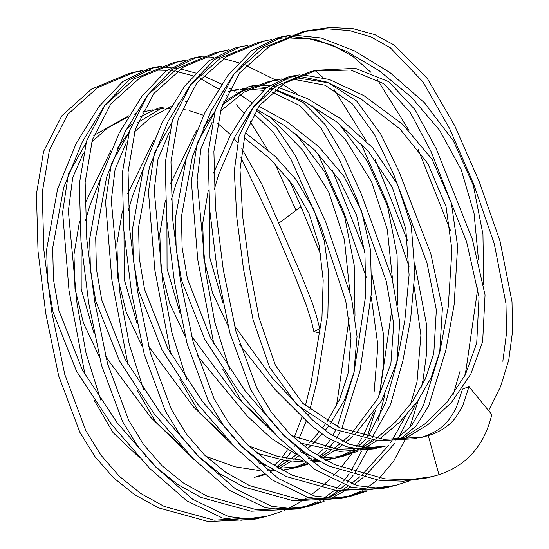 <?xml version="1.0" encoding="UTF-8"?>
<svg xmlns="http://www.w3.org/2000/svg" width="549" height="549" viewBox="0 0 549 549"><rect width="100%" height="100%" fill="white"/><g stroke="black" fill="none" stroke-linecap="round" stroke-linejoin="round"><path stroke-width="0.82" d="M426.113 478.049L403.295 481.205L378.947 480.231L328.762 466.032L305.127 452.692L283.812 435.254L265.592 413.994L250.673 389.433L229.839 332.927L217.28 271.048L209.649 209.341L208.112 152.848L215.359 110.006L233.702 74.369L263.376 47.777L302.547 31.821M488.603 410.604L500.695 386.27L508.786 359.883L512.553 331.308L512.004 301.703L500.064 241.265L479.099 181.287L454.606 125.488L427.458 78.692L394.47 45.183L374.83 34.635L353.165 28.706L330.182 27.45L306.836 30.778L269.442 46.322L239.652 72.935L221.185 108.606L213.89 151.462L215.489 207.934L223.271 269.607L235.974 331.514L256.74 387.999L271.597 412.567L289.748 433.847L311.002 451.299L334.595 464.653L384.78 478.845L409.177 479.799L431.988 476.642L438.953 474.741C466.849 465.374 484.472 445.308 491.829 414.55L468.99 386.661L462.539 389.056L456.843 405.91C456.679 407.372 454.092 411.901 449.089 419.484C442.769 427.74 433.573 433.676 421.495 437.285L419.498 437.869M240.75 157.076L273.58 225.728L296.069 279.029L306.356 305.374L310.521 318.468C311.564 320.746 313.342 329.626 313.856 331.562L319.786 328.81L316.396 315.723L312.189 302.684L301.826 276.456L261.887 184.279L241.814 148.635M237.422 142.671L233.97 138.451M230.669 134.786L217.431 123.154M203.562 115.269L189.103 110.569M185.843 109.91L183.51 109.512M169.909 108.462L166.464 108.51M163.314 108.654L156.431 109.306M152.876 109.821L142.164 112.099M136.104 113.89L134.786 114.322M128.171 116.793L107.233 128.219L91.669 142.054M83.407 153.027L72.743 177.54L68.357 210.885L77.038 303.714L86.056 353.233L100.803 400.173M85.026 374.754L69.016 290.593L62.62 212.264L68.35 174.177L85.912 143.255M93.797 135.473L128.802 115.75M135.088 113.828L136.289 113.506M403.103 439.879L428.083 424.535L451.745 402.067L470.843 373.958L482.653 341.663L485.048 294.971L472.353 239.213L436.345 149.005L414.989 109.615L388.747 81.677L355.381 68.337L316.334 70.265L284.533 83.276L259.512 105.463L245.005 134.279L240.016 169.682L242.658 216.388L249.445 267.253L259.101 317.988L275.399 365.277L302.616 403.199L339.618 427.74L383.847 439.337L422.462 437.21L428.295 435.597C440.353 431.85 449.501 425.784 455.752 417.398C460.714 409.678 463.26 405.1 463.404 403.652L468.99 386.661M320.891 254.983L300.962 206.664L289.378 180.257M143.09 70.361L135.191 71.994L97.626 87.627L67.85 114.302L49.431 150.001L42.225 192.672L43.872 249.912L51.778 312.134L64.748 374.349L85.87 430.718L100.92 455.135L119.243 476.196L140.565 493.366L164.178 506.425L214.055 520.157L261.461 517.611M354.99 315.606L354.194 265.153L344.566 216.244L324.596 171.659L295.753 133.73M161.557 66.141L154.166 67.438L128.686 80.106L104.811 105.264L82.254 141.951L63.691 187.518L52.683 247.915L53.445 279.297L58.901 310.528L82.336 369.882L117.17 422.771L155.593 466.931L192.768 499.316L228.604 516.602L247.18 518.784L266.567 516.376L281.26 511.654M284.018 510.508L285.35 509.918M288.465 508.477L301.065 501.587M303.686 499.94L307.694 497.284M310.885 495.033L320.177 487.828M322.695 485.687L330.086 478.934M333.209 475.839L338.575 470.164M340.998 467.439L351.936 453.591M356.788 446.447L361.825 438.15M363.164 435.755L373.526 413.088M378.453 397.414L380.038 390.792L383.778 362.724L383.353 333.696L371.989 274.534M364.66 250.968L332.275 169.916M186.173 60.033L178.089 61.701L140.544 77.32L110.788 103.96L92.404 139.645L85.143 182.364L86.797 239.439L94.703 301.586L107.577 363.719L128.638 420.157L143.612 444.594L161.955 465.662L183.304 482.921L206.877 496.049L256.877 509.829L304.084 507.379M308.188 506.26L320.595 501.649M323.162 500.42L324.809 499.583M327.691 498.005L338.266 490.779M340.442 488.967L344.511 485.199M347.133 482.489L353.288 475.063M355.128 472.511L367.432 450.194M368.42 447.922L369.498 445.342M370.657 442.446L371.632 439.927M372.442 437.738L372.805 436.757M377.918 421.213L384.828 394.937M397.901 305.271L397.078 254.791L387.464 205.896L367.405 161.303L338.527 123.292M204.214 55.895L197.105 57.165L171.617 69.819L147.763 94.929L125.186 131.636L106.595 177.217L95.691 237.436L96.384 268.79L101.73 299.932L125.138 359.266L159.807 412.127L198.34 456.425L235.466 488.871L271.487 506.253L290.064 508.491L309.464 506.075L324.095 501.367M326.854 500.214L328.302 499.576M331.397 498.142L343.976 491.28M346.597 489.639L350.598 486.984M353.796 484.74L363.088 477.534M365.613 475.393L394.861 443.283M398.499 437.999L416.444 402.753M421.364 387.107L422.943 380.491L426.745 352.431L426.326 323.443L414.934 264.344M407.619 240.819L375.228 159.684M366.149 140.791L334.272 89.755M323.045 77.594L315.174 70.656M229.132 49.705L220.993 51.38L183.538 66.971L153.741 93.625L135.328 129.283L128.054 172.063L129.667 228.974L137.518 290.929L150.399 353.034L171.357 409.451L186.331 433.95L204.612 455.128L225.9 472.428L249.534 485.604L299.596 499.521L346.144 497.291L363.541 491.341M247.311 45.56L240.009 46.85L214.57 59.498L190.709 84.573L168.124 121.288L149.513 166.91L138.609 226.936L139.261 258.202L144.559 289.289L167.843 348.56L202.464 401.491L240.949 445.815L278.219 478.433L314.227 495.939L332.92 498.156L352.444 495.733L367.041 491.06M450.53 230.635L418.132 149.362M408.998 130.415L377.252 79.468M370.987 72.351L352.87 56.423L332.371 45.142L309.746 38.897L285.645 37.84M282.495 38.066L275.303 38.904M271.824 39.459L263.932 41.093L226.483 56.643L196.686 83.263L178.226 118.955L170.965 161.763L172.578 218.481L180.415 280.319L193.214 342.322L214.096 398.8L229.015 423.334L247.256 444.566L268.557 461.942L292.212 475.194L342.363 489.2L366.698 490.092L390.222 486.695M483.738 284.705L482.948 234.348L473.348 185.432L453.364 140.777L424.377 102.684L389.886 72.523L354.256 50.748L321.213 38.005L292.734 35.012M290.119 35.266L282.913 36.543L257.536 49.115L233.648 74.225L211.091 110.884L192.424 156.609L181.465 216.45L182.124 247.633L187.401 278.7L210.562 337.937L245.135 390.874L283.661 435.33L320.959 468.009L357.063 485.625L375.763 487.883L395.314 485.467L409.986 480.752M299.431 74.89L292.397 76.009L272.469 86.303L253.35 107L235.027 136.433L218.557 174.829L214.151 189.872M209.855 211.694L209.938 258.222L222.935 302.952M234.492 325.777L272.908 378.927L312.031 419.566L329.235 433.394L349.72 444.361L366.663 447.854L385.844 446.001L379.881 447.435L361.853 449.363L346.371 446.742L326.881 437.388L311.153 425.53L275.385 389.859L239.687 344.58M399.082 440.003L416.156 425.949L428.645 405.972L445.788 350.509L454.126 304.805L457.605 246.172L451.353 203.089L432.132 159.395L402.794 124.397L364.008 95.677L329.283 79.461L301.964 74.746M212.161 122.091L200.982 148.69L197.105 179.983L205.827 273.011L214.824 322.414L229.606 369.381M274.335 425.509L275.179 426.093M291.656 435.693L337.951 449.315L379.585 447.504L373.684 448.917L339.824 451.415L299.939 443.009M379.688 438.864L399.816 422.044L417.789 400.887L431.02 377.925L439.735 351.964L442.398 308.188L430.855 253.892L398.828 171.103L380.985 134.519L356.617 100.989L328.213 82.741L295.204 77.601M292.047 77.752L285.185 78.404M281.651 78.912L273.409 80.566L244.133 92.102L220.41 111.152M186.001 159.148L175.646 185.13L171.219 200.172M166.923 221.974L167.061 268.749L180.093 313.404M191.608 336.125L236.283 396.447L279.626 438.72M301.696 452.582L309.478 455.546M321.7 458.003L342.926 456.301L357.502 451.388M360.199 450.18L361.908 449.363M365.119 447.744L377.115 440.621M372.002 437.663L390.517 404.716L402.884 360.81L410.638 318.996L414.859 272.167L411.283 225.817L397.373 184.059L372.778 147.866L339.502 117.973L307.474 98.6L278.295 87.415M275.365 86.735L272.62 86.186M269.291 85.644L259.025 85.054M256.493 85.198L249.459 86.317L223.45 102.039M214.885 111.557L203.013 128.054M169.188 132.467L158.009 159.107L154.187 190.283L162.888 283.181L171.912 332.708L186.653 379.613M231.445 435.824L232.254 436.386M248.731 445.987L277.959 456.514L303.034 460.35M311.194 460.618L317.754 460.453M325.008 459.849L336.667 457.804L325.79 460.275M339.893 456.967L353.748 451.601M356.164 450.304L358.174 449.123M361.036 447.263L370.074 439.687M355.553 433.648L381.603 400.756L396.81 362.271L399.761 322.139L392.144 278.618L361.503 194.524L344.429 156.939L325.221 124.664L302.959 102.313L274.925 89.961M271.673 89.302L269.408 88.917M265.709 88.423L252.307 87.902M249.157 88.046L242.301 88.698M238.705 89.219L230.505 90.866M143.097 169.421L132.728 195.437L128.294 210.493M123.999 232.323L124.17 279.146L137.147 323.677M148.676 346.405L193.68 407.132L236.955 449.247M258.833 462.903L266.498 465.827M278.748 468.297L299.994 466.609L307.927 464.282M313.253 462.251L314.591 461.688M322.215 458.051L334.176 450.928M336.75 449.164L342.082 445.253M345.39 442.638L353.076 435.981M341.801 428.687L359.959 371.117L371.591 291.924L370.486 249.857L361.606 211.2L343.832 176.14L318.791 146.693L287.031 121.754L258.929 106.218M126.318 142.706L115.084 169.401L111.275 200.584L120.08 294.127L129.187 343.969L143.612 389.735M205.848 456.322L234.993 466.815L260.137 470.651M268.296 470.918L274.829 470.761M282.097 470.164L293.667 468.132M296.927 467.281L307.124 463.658M313.253 460.604L315.256 459.431M319.401 456.658L327.156 450.002M329.077 447.977L334.135 441.629M336.53 438.081L340.229 431.747M330.615 423.361L344.655 399.699L353.906 372.572L357.035 336.42L351.545 298.052L325.804 222.201L295.184 155.209L276.518 127.745L256.198 110.061M187.593 101.167L185.102 101.791M179.049 103.576L177.691 104.022M171.075 106.492L150.865 117.417L134.574 131.767M100.261 179.448L89.823 205.738L85.411 220.78M81.108 242.589L81.204 289.151L94.243 334.032M105.758 356.747L150.591 417.206L193.934 459.424M257.097 476.909L265.023 474.576M270.341 472.552L271.645 471.996M279.297 468.345L291.265 461.229M293.839 459.472L298.237 456.281M302.499 452.939L303.865 451.82M307.413 448.78L310.171 446.289M312.642 443.956L322.03 434.087M325.138 430.423L328.261 426.511M309.869 409.623L317.041 381.418L327.883 313.705L328.686 273.196L324.363 241.114L313.891 209.78L296 179.55L275.248 156.431L245.417 132.899M139.885 117.033L157.913 108.29L163.643 106.918L137.593 122.702M129.042 132.172L117.17 148.704M145.547 456.391L146.37 456.96M254.057 477.575L264.227 473.952M270.334 470.905L272.345 469.724M276.47 466.973L284.238 460.302M286.159 458.278L291.217 451.93M294.875 446.344L295.383 445.493M298.896 438.974L306.184 421.193M307.955 415.854L308.408 414.433M303.714 31.568L326.916 28.809L349.665 30.572L371.042 36.941L390.387 47.825L422.854 81.726L449.59 128.555L473.677 184.121L494.258 243.701L505.979 303.638L506.535 332.982L502.843 361.304M395.314 485.474L389.358 486.908L369.731 489.331L350.976 487.08L314.879 469.464L277.712 436.757L239.323 392.267L204.77 339.316L181.52 280.12L176.167 249.074L175.44 217.898L186.331 158.078L205.038 112.339L227.725 75.652L251.723 50.515L277.142 37.929L282.913 36.536M279.99 37.318L286.811 36.412M289.453 36.261L315.881 39.555L346.193 51.167L378.92 70.512L411.242 97.015L439.701 130.388L461.263 169.806L474.082 213.623L478.488 259.794M477.863 287.71L465.984 370.156L464.626 376.147M383.154 488.404L336.571 490.593L286.406 476.58L262.71 463.342L241.34 445.994L223.024 424.782L208.044 400.255L187.12 343.784L174.431 281.767L166.731 219.895L165.194 163.149L172.4 120.361L190.729 84.697L220.423 58.098L257.838 42.561L263.932 41.093M459.932 371.611L453.309 394.216M346.481 497.168L326.895 499.597L308.147 497.394L272.139 479.888L234.999 447.25L196.652 402.884L162.058 349.939L138.677 290.702L133.304 259.643L132.583 228.391L143.419 168.378L162.072 122.743L184.78 86.001L208.757 60.891L234.231 48.243M423.08 380.457L421.714 386.434M418.276 400.187L409.691 427.836M407.097 434.65L406.301 436.606M405.388 438.788L404.963 439.776M404.558 440.703L393.42 461.476L379.469 478.124M377.355 480.032L367.405 487.45M364.543 489.18L362.676 490.223M360.178 491.527L346.769 496.9M344.058 497.71L343.056 497.984M341.588 498.375L293.797 500.914L243.735 486.997L220.053 473.835L198.697 456.555L180.34 435.398L165.304 410.913L144.305 354.496L131.527 292.377L123.827 230.381L122.276 173.45L129.502 130.683L147.791 95.059L177.471 68.426L214.899 52.841L217.033 52.347M217.891 52.162L226.655 50.604M360.693 142.918L386.942 202.444L409.19 267.027M414.193 286.784L420.891 335.213L417.007 381.912L410.48 404.407M405.8 415.799L392.35 439.921M391.348 441.403L390.305 442.919M388.637 445.273L362.34 474.569M359.828 476.779L351.037 483.882M347.84 486.242L343.399 489.317M340.785 491.026L328.563 498.053M325.44 499.597L323.725 500.4M320.98 501.621L306.431 506.754M309.464 506.082L303.508 507.516L284.039 509.939L265.4 507.715L229.386 490.326L192.39 457.852L153.988 413.521L119.353 360.645L95.849 301.346L90.427 270.225L89.665 238.89L100.501 178.679L119.14 133.098L141.834 96.356L165.805 71.212L191.327 58.551L197.098 57.137M194.257 57.926L200.941 57.034M203.597 56.87L213.945 57.192M217.164 57.57L220.465 58.077M223.395 58.619L238.492 62.723M246.041 65.475L275.728 80.03M276.154 80.278L277.142 80.861M278.714 81.808L281.047 83.228M282.831 84.34L296.741 93.701M312.408 105.902L345.65 139.954L371.577 181.836L387.326 229.544L392.638 280.477M392.034 308.188L380.155 390.758L378.776 396.803M375.338 410.542L367.288 436.716M364.172 444.958L363.376 446.913M362.34 449.377L362.038 450.077M361.64 451.004L350.935 471.152M349.137 473.835L343.612 481.048M341.053 483.95L336.606 488.425M334.485 490.332L324.514 497.737M321.666 499.46L319.744 500.53M317.24 501.827L303.487 507.31M300.536 508.175L300.104 508.292M303.22 507.585L297.304 509.005L251.078 511.222L201.071 497.442L177.457 484.328L156.046 467.089L137.627 446.035L122.585 421.618L101.49 365.181L88.712 303.034L80.95 240.846L79.365 183.75L86.577 141.052L104.838 105.394L134.484 78.775L171.995 63.162L178.089 61.701M175.069 62.469L183.709 60.925M317.734 153.13L343.969 212.6L366.238 277.19M371.282 297.091L377.904 345.541L374.102 392.212M266.567 516.383L260.61 517.817L241.155 520.232L222.523 518.064L186.687 500.77L149.637 468.366L111.351 424.164L76.551 371.261L53.027 311.949L47.495 280.731L46.651 249.37L57.597 188.98L76.208 143.406L98.882 106.691L122.873 81.506L148.388 68.824L154.173 67.445M151.304 68.2L158.215 67.294M160.823 67.15L171.027 67.486M174.239 67.863L177.56 68.371M180.504 68.927L195.602 73.024M199.095 74.239L199.719 74.465M203.089 75.741L221.638 84.169M229.564 88.444L232.838 90.331M233.263 90.578L234.231 91.148M235.809 92.095L238.149 93.522M239.934 94.634L251.895 102.629M269.477 116.196L302.719 150.22L328.693 192.047L344.422 239.838L349.74 290.826M349.123 318.516L337.244 401.065L335.878 407.056M260.315 517.885L254.4 519.306L208.256 521.55L158.38 507.811L134.718 494.766L113.327 477.616L94.936 456.583L79.818 432.18L58.654 375.818L45.787 313.582L38.025 251.318L36.447 194.058L43.604 151.407L61.9 115.736L91.559 89.082L129.097 73.456L135.191 72.001M132.144 72.77L140.681 71.233M144.188 70.78L150.906 70.19M154.056 70.046L166.965 70.327M170.533 70.67L173.47 71.041M176.73 71.548L193.124 75.755M196.672 77.059L197.07 77.217M200.481 78.637L218.502 88.911M221.961 91.477L222.592 91.964M226.339 95.032L226.936 95.547M236.523 104.77L243.928 113.286M249.939 121.157L267.541 149.5M274.802 163.417L295.54 209.32M244.085 137.6L270.348 159.025L292.658 184.711L309.046 213.561L319.154 245.376L323.189 280.107L321.982 316.725L311.111 382.845L305.368 405.759M301.909 417.267L294.408 436.997M287.498 449.851L282.014 457.447M280.175 459.609L274.095 465.531M269.154 469.326L267.603 470.363M139.446 457.605L113.039 432.585L94.119 400.221M84.779 204.036L110.932 150.543M125.796 130.456L131.76 124.074M253.851 113.767L273.429 132.323L291.162 159.745L320.952 226.414L345.767 301.072L350.996 338.369L347.97 373.993L339.591 399.425L327.163 421.454M324.836 424.754L322.256 428.199M319.216 432.015L309.396 442.919M306.939 445.342L305.114 447.078M301.621 450.228L300.324 451.36M296.364 454.634L290.634 459.026M288.067 460.851L277.471 467.563M99.342 356.857L83.441 322.99L75.007 288.726L73.971 254.592L79.55 221.247M127.89 364.282L111.9 280.079L105.538 201.963L111.344 163.629L128.809 132.968M256.644 109.395L284.464 125.556L314.666 150.076L339.605 180.333L356.596 215.153L364.934 253.364L365.785 294.724L354.023 372.538L337.319 426.697M335.775 429.956L332.721 435.734M330.409 439.557L324.926 447.154M323.1 449.302L317.027 455.217M312.065 459.033L310.514 460.069M305.978 462.745L294.024 467.789M182.343 447.25L155.415 421.577L137.078 390.003M127.67 193.79L153.864 140.208M272.201 92.191L299.473 105.422L321.302 128.562L339.852 160.74L356.466 197.99L386.345 281.356L393.715 323.965L390.881 363.692L378 398.265L352.307 432.619M349.857 435.041L342.782 441.437M339.454 444.175L333.545 448.711M330.972 450.551L320.403 457.255M316.162 459.561L314.138 460.59M307.22 463.727L297.036 467.261M142.26 346.529L126.304 312.491L117.918 278.302L116.896 243.715L122.427 210.933M170.766 353.906L154.873 270.211L148.45 191.663L154.283 153.274L171.679 122.722M227.986 91.532L236.427 90.132M240.037 89.741L246.206 89.363M249.363 89.315L263.445 90.372M267.143 91.024L268.921 91.395M275.365 89.611L304.441 101.558L336.413 121.679L368.372 151.263L392.329 187.381L405.814 229.057L409.101 274.946L404.791 320.746L396.948 362.237L385.913 402.088L367.857 436.839M366.018 438.994L357.783 446.666M354.97 448.725L352.575 450.304M350.241 451.697L336.983 457.482M319.202 461.249L312.69 461.812M305.066 462.011L284.952 460.412L257.007 453.309M225.344 437.045L198.903 412.018L179.88 379.531M170.588 183.483L196.782 129.887M246.618 87.099L253.089 86.447M255.656 86.419L266.752 87.572M270.135 88.272L272.359 88.801M292.26 79.015L325.145 85.253L352.232 103.775L374.507 134.642L393.372 173.601L426.944 262.738L436.352 309.924L433.799 353.391L425.489 378.666L413.143 400.633L395.685 421.81L376.477 438.411M373.91 440.243L362.409 447.456M359.163 449.212L357.042 450.29M354.352 451.573L339.968 456.953M342.926 456.301L336.962 457.736L324.548 459.602M316.046 459.499L308.428 458.36M295.856 454.181L271.028 438.157L247.064 415.833L196.803 354.935M185.226 336.386L169.73 303.439L160.994 269.216L159.786 233.826L165.352 200.605M213.801 343.859L197.764 259.752L191.361 181.362L197.173 143.056L214.652 112.346M222.53 104.571L242.088 91.381L267.281 82.034L273.409 80.566M270.362 81.341L279.366 79.831M282.927 79.447L289.103 79.063M298.539 76.133L327.005 82.137L360.851 98.882L400.022 129.042L427.849 163.657L446.049 206.568L451.937 249.857L448.238 306.987L439.859 351.936L423.313 405.738L411.544 425.612L395.493 440.003M285.521 436.901L284.904 436.599M268.235 426.724L241.91 401.827L222.832 369.299M213.513 173.127L229.743 136.488L247.578 108.194L266.539 87.744L286.702 77.375L292.397 76.009M289.543 76.791L295.966 76.16M313.369 71.02L350.818 70.018L383.806 83.709L410.165 112.367L430.938 151.263L466.588 241.732L479.023 297.03L476.717 343.091L465.38 374.686L447.195 402.04L424.542 424.178L399.953 439.982M228.048 325.928L212.641 293.125L203.885 258.751L202.705 223.532L208.291 190.304M416.567 438.624L378.247 440.737L334.211 429.284L296.92 404.819L269.607 367.302L253.062 319.724L243.461 268.77L236.839 217.816L234.279 171.055L239.041 136.227L252.938 107.721L276.621 85.912L310.219 71.727L316.334 70.258M319.786 328.81L320.664 329.036M320.136 333.168L313.856 331.562M428.295 435.597L438.953 474.741M279.002 223.072L300.962 206.664M426.051 478.097L431.967 476.676M142.184 112.065L144.675 111.468M294.031 468.043L299.994 466.609M383.147 488.397L389.063 486.977M346.488 497.195L352.451 495.768M340.229 498.698L346.144 497.277M234.224 48.223L240.002 46.837M214.906 52.862L221 51.4M300.749 32.254L306.843 30.792"/></g></svg>
